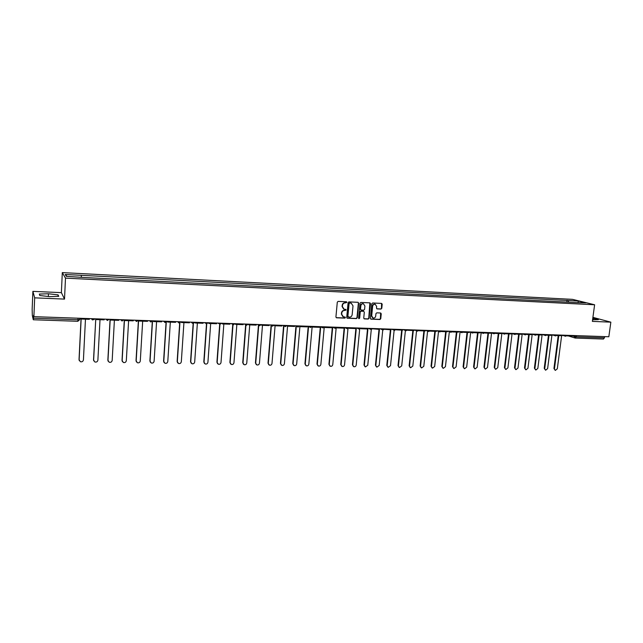 <?xml version="1.0" encoding="UTF-8"?>
<svg xmlns="http://www.w3.org/2000/svg" width="643" height="643" viewBox="0 0 643 643"><rect width="100%" height="100%" fill="white"/><g stroke="black" fill="none" stroke-linecap="round" stroke-linejoin="round"><path stroke-width="0.96" d="M346.866 302.363L346.473 301.776L338.146 301.382L337.294 302.178L335.927 316.967L336.474 317.795L344.849 318.132L345.436 317.586L345.058 317.007L343.418 316.878L341.666 314.234L341.779 313.004C342.076 311.421 342.984 310.585 344.495 310.489L346.151 309.982L345.765 309.404L344.158 309.283L342.373 306.615L342.486 305.385C342.783 303.793 343.692 302.957 345.211 302.869L346.866 302.363M343.643 309.09L342.076 306.486L342.189 305.256C342.494 303.673 343.394 302.837 344.913 302.74L345.974 302.789L346.384 301.768M336.217 317.658L344.552 317.996L344.978 316.991M342.888 316.669L341.369 314.097L341.481 312.876C341.779 311.292 342.687 310.456 344.198 310.36L345.259 310.408L345.685 309.387M380.961 309.082L381.789 308.31L382.191 304.235L381.645 303.408L372.659 302.982L371.823 303.761L370.4 318.325L370.931 319.137L379.925 319.507L380.752 318.735L381.235 313.824L380.704 313.004L376.79 312.828L375.954 313.607L375.713 316.043C375.383 317.529 374.523 318.205 373.125 318.068L371.694 315.882L372.635 306.301C372.956 304.822 373.808 304.147 375.19 304.268L376.661 306.478L376.501 308.077L377.047 308.897L380.961 309.082L381.468 308.182L381.564 303.392M64.517 299.099L61.382 292.637L32.889 291.367L34.674 297.846L64.517 299.099L65.49 278.13L594.614 304.774L592.364 321.379L610.85 322.159L608.833 336.763L33.894 316.661L33.573 315.311L33.452 318.205L78.036 319.74L79.708 319.619L79.869 318.269M34.674 297.846L33.894 316.661M358.681 303.158L357.998 302.306L348.94 301.889L348.096 302.668L346.714 317.393L347.26 318.213L356.439 318.59L357.283 317.803L358.681 303.158L358.063 302.306M360.86 302.435L369.95 302.869L370.505 303.697L369.074 318.269L368.246 319.049L364.284 318.88L363.745 318.06L364.316 312.144L363.641 311.3L361.093 311.196L360.249 311.976L359.662 318.14L358.971 318.679L358.593 318.1L360.024 303.215L360.86 302.435M32.889 291.367L32.15 309.331L32.327 315.496L33.315 319.788L33.452 318.205M61.382 292.637L62.307 272.6L572.575 299.365L594.614 304.774M610.85 322.159L592.91 317.361M604.629 336.619L604.46 337.832L603.351 339.014M568.734 302.202L568.066 300.514L578.475 301.053L585.869 302.869L576.401 302.588L82.843 277.43L66.35 276.337L65.256 274.481L81.307 275.308L81.364 277.101M568.066 300.514L81.307 275.308M65.49 278.13L62.307 272.6M58.087 294.88L48.458 293.763L39.311 294.06L39.77 295.507L49.567 296.648L58.738 296.327L58.087 294.88L58.015 296.351M592.581 319.788L598.392 319.627L592.79 318.221M566.821 302.106L567.062 300.257M65.256 274.481L66.985 276.369M577.985 302.467L578.475 301.053M48.338 296.503L48.458 293.763M593.216 319.852L593.425 318.293M346.995 318.084L356.134 318.454L356.978 317.674L358.376 303.03M349.679 303.07L349.093 303.617L347.871 316.533L349.471 317.168C350.974 317.071 351.874 316.235 352.171 314.66L353.007 305.851L351.215 303.183L349.382 302.949L349.093 303.617M348.096 317.039L347.574 316.396L348.787 303.496M351.391 303.231L350.797 303.126M349.382 302.949L350.499 302.998M364.026 318.751L367.933 318.912L368.76 318.132L369.878 302.853M363.327 311.172L360.779 311.059L359.943 311.847L359.662 318.14M358.754 318.55L359.349 318.012M364.911 305.996L363.424 303.769C362.025 303.649 361.165 304.324 360.844 305.811L360.514 309.211L361.197 310.055L363.745 310.167L364.581 309.387L364.911 305.996M363.536 303.801L363.118 303.649C361.72 303.52 360.86 304.203 360.53 305.682L360.844 305.811M360.86 309.95L360.209 309.082L360.53 305.682M376.798 308.785L380.64 308.953M375.279 304.292L374.869 304.147C373.487 304.026 372.635 304.702 372.313 306.172L372.635 306.301M372.699 317.899L371.381 315.753L372.313 306.172M370.673 319.016L379.603 319.37L380.423 318.598L380.624 312.996M79.226 360.506L79.033 359.574L80.279 361.663C81.974 362.13 83.027 361.535 83.429 359.887L85.463 319.193M79.033 359.574L81.034 319.041M89.393 318.598L89.353 319.33L80.841 319.032L80.873 318.301M80.761 318.301L80.841 319.032M79.129 359.807L81.147 319.041M93.774 360.884L93.524 359.847L94.794 361.937C96.458 362.379 97.495 361.784 97.889 360.16L100.011 319.7M93.524 359.847L95.767 318.824M104.182 319.113L104.15 319.836L95.727 319.547L93.637 360.08M95.638 318.815L95.606 319.354M108.153 361.245L107.855 360.112L109.141 362.21C110.781 362.62 111.794 362.033 112.179 360.426L114.398 320.198M107.855 360.112L110.066 319.322M118.81 319.627L118.77 320.351L110.443 320.061L110.483 319.338M110.339 319.33L110.443 320.061M107.984 360.353L110.21 319.33M122.379 361.591L122.017 360.377L123.327 362.475C124.943 362.869 125.94 362.274 126.317 360.691L128.616 320.688M122.017 360.377L124.316 319.82M133.262 320.134L133.222 320.849L124.999 320.56L125.039 319.844M124.871 319.836L124.999 320.56M122.162 360.619L124.477 319.828M136.437 361.937L136.027 360.643L137.353 362.732C138.944 363.11 139.925 362.515 140.295 360.956L142.674 321.178M136.027 360.643L138.398 320.56M147.552 320.632L147.512 321.347L139.378 321.066L139.418 320.351M139.242 320.343L139.378 321.066M136.195 360.876L138.591 320.318M150.349 362.258L149.883 360.908L151.226 362.99C152.793 363.351 153.757 362.756 154.119 361.213L156.579 321.661M149.883 360.908L152.303 321.54M161.682 321.13L161.634 321.838L153.597 321.556L153.645 320.849M153.444 320.841L153.597 321.556M150.06 361.141L152.504 321.323M164.102 362.572L163.587 361.165L164.946 363.247C166.481 363.592 167.429 362.998 167.799 361.47L170.331 322.135M163.587 361.165L166.063 322.28M175.652 321.613L175.603 322.32L167.654 322.047L167.702 321.339M167.485 321.331L167.654 322.047M163.78 361.398L166.28 322.151M177.701 362.885L177.138 361.422L178.513 363.496C180.024 363.825 180.964 363.239 181.318 361.728L183.93 322.609M177.138 361.422L179.678 322.899M189.468 322.103L189.42 322.794L181.559 322.529L181.599 321.821M181.374 321.813L181.559 322.529M177.347 361.647L179.911 322.826M191.156 363.174L190.545 361.671L191.927 363.745C193.422 364.059 194.339 363.472 194.692 361.977L197.377 323.075M190.545 361.671L193.157 323.429M203.124 322.577L203.075 323.268L195.303 323.003L195.351 322.304M195.102 322.296L195.303 323.003M190.762 361.905L193.398 323.397M204.458 363.464L203.807 361.921L205.197 363.986C206.668 364.292 207.576 363.705 207.93 362.226L210.679 323.533M203.807 361.921L206.491 323.879M216.635 323.051L216.578 323.742L208.895 323.477L208.943 322.778M208.686 322.77L208.895 323.477M204.04 362.154L206.741 323.903M217.615 363.745L216.924 362.17L218.331 364.227C219.777 364.517 220.67 363.93 221.015 362.467L223.844 323.992M216.924 362.17L219.681 324.265M229.993 323.517L229.937 324.201L222.333 323.943L222.39 323.252M222.116 323.244L222.333 323.943M217.173 362.395L219.938 324.337M230.636 364.018L229.905 362.411L231.311 364.468C232.742 364.742 233.626 364.163 233.964 362.716L236.857 324.442M229.905 362.411L232.734 324.586M243.199 323.976L243.15 324.659L235.627 324.402L235.684 323.718M235.394 323.702L235.627 324.402M230.162 362.644L233.007 324.707M243.512 364.284L242.741 362.652L244.163 364.702C245.57 364.967 246.438 364.388 246.775 362.949L249.741 324.892M242.741 362.652L245.658 324.819M256.268 324.434L256.219 325.117L248.777 324.86L248.833 324.176M248.528 324.168L248.777 324.86M243.014 362.885L245.931 325.028M256.244 364.541L255.44 362.893L256.87 364.935C258.261 365.192 259.121 364.613 259.45 363.191L262.481 325.334M255.44 362.893L258.446 325.045M269.2 324.892L269.144 325.567L261.789 325.31L261.838 324.627M261.524 324.619L261.789 325.31M255.729 363.118L258.735 325.262M268.846 364.798L268.01 363.134L269.449 365.168C270.816 365.409 271.667 364.83 271.997 363.424L275.083 325.768M268.01 363.134L271.089 325.342M281.988 325.334L281.931 326.009L274.649 325.752L274.706 325.077M274.376 325.141L274.649 325.752M268.308 363.359L271.394 325.527M281.304 365.047L280.452 363.367L281.891 365.393C283.241 365.626 284.077 365.047 284.407 363.657L287.558 326.202M280.452 363.367L283.595 325.647M294.639 325.776L294.574 326.443L287.381 326.194L287.437 325.527M287.075 325.76L287.381 326.194M280.758 363.592L283.917 325.824M293.642 365.288L292.758 363.6L294.205 365.618C295.539 365.843 296.367 365.264 296.688 363.89L299.903 326.596M292.758 363.6L295.981 325.961M307.153 326.218L307.089 326.877L299.968 326.636L300.024 325.969M293.079 363.825L296.302 326.146M305.843 365.529L304.935 363.825L306.398 365.843C307.708 366.06 308.519 365.481 308.841 364.115L312.128 326.901M304.935 363.825L308.23 326.282M319.531 326.652L319.475 327.311L312.426 327.062L312.482 326.403M305.272 364.051L308.568 326.459M317.923 365.763L316.991 364.059L318.454 366.06C319.748 366.269 320.552 365.698 320.873 364.34L324.193 327.568M316.991 364.059L320.343 326.676M331.788 327.078L331.724 327.737L324.755 327.496L324.811 326.837M317.337 364.276L320.704 326.789M329.867 365.996L328.927 364.284L330.389 366.285C331.667 366.478 332.463 365.907 332.777 364.565L336.136 328.187M328.927 364.284L332.335 327.094M343.909 327.504L343.844 328.155L336.948 327.914L337.004 327.263M329.28 364.501L332.712 327.118M341.698 366.221L340.734 364.501L342.205 366.494C343.458 366.687 344.246 366.116 344.56 364.79L347.967 328.71M340.734 364.501L344.198 327.512M355.909 327.922L355.844 328.573L349.012 328.332L349.069 327.737M341.095 364.726L344.584 327.528M353.401 366.446L352.42 364.726L353.891 366.711C355.137 366.896 355.917 366.325 356.222 365.007L359.678 329.168M352.42 364.726L355.941 327.922M367.78 328.332L367.716 328.983L360.956 328.75L361.004 328.3M352.798 364.943L356.343 327.938M364.983 366.671L363.994 364.943L365.465 366.92L367.772 365.224L371.276 329.57M363.994 364.943L367.507 328.975M379.531 328.75L379.466 329.393L372.811 328.822M364.38 365.16L367.973 328.34M376.452 366.888L375.448 365.16L376.927 367.129L379.201 365.433L382.762 329.915L381.749 328.822M375.448 365.16L379.008 329.377M391.153 329.152L391.089 329.795L384.498 329.32M375.842 365.377L379.426 329.393M387.809 367.097L386.789 365.369L388.268 367.338L390.518 365.65L394.135 330.221M386.789 365.369L390.397 329.771M402.663 329.554L402.598 330.197L396.064 329.803M387.19 365.586L390.831 329.787M399.046 367.314L398.017 365.586L399.496 367.539L401.722 365.859L405.403 330.502M398.017 365.586L401.674 330.164M414.06 329.955L413.988 330.59L407.517 330.269M398.427 365.795L402.116 330.172M410.17 367.515L409.133 365.795L410.612 367.74L412.814 366.068L416.551 330.799M409.133 365.795L412.838 330.55M425.336 330.349L425.264 330.976L418.85 330.719M409.559 366.004L413.288 330.566M421.181 367.724L420.136 365.996L421.615 367.941L423.801 366.277L427.587 331.097M420.136 365.996L423.89 330.928M436.501 330.743L436.428 331.37L430.095 331.145M420.57 366.213L424.348 330.944M432.104 367.941L431.035 366.205L432.514 368.134L434.676 366.478L438.518 331.402M431.035 366.205L434.837 331.314M447.552 331.129L447.48 331.748L441.251 331.531M431.477 366.414L435.303 331.33M442.914 368.15L441.821 366.406L443.308 368.335L445.446 366.679L449.336 331.7M441.821 366.406L445.671 331.684M458.491 331.507L458.419 332.126L452.302 331.917M442.28 366.623L446.154 331.708M453.62 368.351L452.511 366.606L453.998 368.527L456.104 366.88L460.058 332.005M452.511 366.606L456.401 332.061M469.326 331.884L469.253 332.503L463.241 332.294M452.969 366.823L456.892 332.077M464.222 368.552L463.097 366.807L464.584 368.72L466.665 367.081L470.668 332.31M463.097 366.807L467.027 332.431M480.048 332.262L479.983 332.881L474.076 332.672M463.563 367.016L467.525 332.447M474.719 368.752L473.578 367.008L475.064 368.905L477.13 367.274L481.173 332.616M473.578 367.008L477.548 332.793M490.673 332.632L490.601 333.243L484.798 333.042M474.052 367.217L478.054 332.809M485.111 368.953L483.954 367.201L485.441 369.098L487.49 367.466L491.582 332.921M483.954 367.201L487.973 333.154M501.186 333.002L501.114 333.613L495.415 333.412M484.444 367.41L488.487 333.17M495.407 369.146L494.242 367.394L495.721 369.283L497.746 367.659L501.894 333.227M494.242 367.394L498.293 333.516M511.603 333.363L511.531 333.974L505.928 333.781M494.732 367.603L498.815 333.532M505.607 369.339L504.425 367.587L505.904 369.468L507.914 367.852L512.101 333.532M504.425 367.587L508.517 333.87M525.018 334.778L521.915 333.733L521.843 334.328L516.345 334.135M504.924 367.796L509.047 333.886M515.702 369.532L514.513 367.78L515.991 369.645L517.985 368.037L522.212 333.838M514.513 367.78L518.644 334.215M532.131 334.087L532.058 334.681L526.657 334.497M515.019 367.981L519.182 334.239M525.709 369.717L524.503 367.965L525.99 369.829L527.951 368.23L532.227 334.143M524.503 367.965L528.675 334.569M542.25 334.44L542.17 335.035L536.865 334.85M525.026 368.174L529.221 334.585M535.619 369.902L534.405 368.15L535.884 370.006L537.837 368.415L542.081 335.035M534.405 368.15L538.609 334.915M552.265 334.786L552.192 335.381L546.984 335.204M534.928 368.359L539.164 334.931M545.441 370.087L544.219 368.335L545.69 370.183L547.627 368.592L551.903 335.373M544.219 368.335L548.455 335.252M562.191 335.132L562.111 335.726L556.999 335.55M544.75 368.543L549.018 335.268M555.166 370.272L553.936 368.519L555.407 370.36L557.32 368.777L561.636 335.71M553.936 368.519L558.204 335.59M572.021 335.477L571.94 336.064L566.917 335.895M554.467 368.72L558.775 335.614M571.973 335.847L576.409 336.868L604.46 337.832M574.408 335.566L574.271 336.554L575.477 338.097L576.57 335.638M79.772 318.261L79.708 319.619L77.811 321.291L33.332 319.764L77.811 321.291L78.108 318.205M94.722 318.783L93.999 319.643M92.849 319.949L91.105 318.663M107.654 320.463L105.934 319.177M122.283 320.97L120.587 319.692M138.55 320.318L138.06 321.002M136.742 321.468L135.07 320.198M151.041 321.958L149.385 320.696M166.947 321.315L166.617 321.83M165.171 322.448L163.539 321.195M180.908 321.797L180.659 322.215M179.148 322.931L177.54 321.685M192.964 323.405L194.548 322.577M192.482 323.325L191.373 322.167M206.628 323.879L205.061 322.641M220.139 324.345L218.588 323.116M233.497 324.803L231.97 323.59M246.711 325.262L245.208 324.048M259.788 325.712L258.301 324.506M272.712 326.154L271.25 324.956M285.508 326.596L284.053 325.406M298.159 327.03L296.728 325.848M310.673 327.464L309.259 326.29M323.059 327.89L321.661 326.724M335.308 328.316L333.934 327.15M347.437 328.734L346.079 327.576M359.437 329.144L358.095 327.994M371.308 329.554L369.982 328.412M383.059 329.963L384.707 328.927M394.689 330.365L393.395 329.232M406.199 330.759L404.921 329.634M417.588 331.153L416.326 330.036M428.865 331.539L427.619 330.43M440.029 331.925L438.799 330.824M451.081 332.31L449.867 331.209M462.02 332.688L460.822 331.587M472.854 333.058L471.665 331.973M483.576 333.428L482.403 332.343M494.194 333.797L493.036 332.72M504.715 334.159L503.565 333.082M515.123 334.513L513.99 333.452M525.435 334.874L524.318 333.813M535.651 335.22L534.542 334.167M545.762 335.574L544.669 334.521M555.777 335.919L554.7 334.874M565.703 336.257L564.634 335.22M575.147 338.049L603.496 339.046M77.843 321.267L79.804 319.555M92.222 319.828L94.65 318.783M107.051 320.343L109.439 319.298M121.704 320.857L124.051 319.812M136.187 321.363L138.502 320.318M150.502 321.862L152.793 320.817M164.656 322.352L166.915 321.307M178.65 322.842L180.884 321.797M191.1 322.159L191.501 322.497M206.162 323.799L208.348 322.762M204.691 322.633L205.238 323.067M219.689 324.265L221.851 323.228M218.13 323.099L218.813 323.614M233.071 324.731L235.201 323.702M231.416 323.566L232.244 324.152M246.301 325.189L248.415 324.16M244.557 324.024L245.522 324.667M259.386 325.647L261.476 324.619M257.562 324.482L258.655 325.181M272.327 326.089L274.4 325.069M270.422 324.932L271.635 325.671M285.13 326.54L287.188 325.519M283.137 325.374L284.479 326.162M297.789 326.974L299.831 325.961M295.724 325.816L297.187 326.636M310.32 327.408L312.345 326.395M308.174 326.25L309.749 327.102M322.714 327.842L324.723 326.829M320.495 326.684L322.175 327.56M334.979 328.268L336.972 327.255M332.68 327.11L334.473 328.01M347.116 328.686L349.093 327.681M344.744 327.528L346.633 328.452M359.124 329.103L361.085 328.099M356.68 327.946L358.665 328.886M371.003 329.513L372.956 328.517M368.495 328.364L370.577 329.312M380.182 328.766L382.36 329.738M394.4 330.325L396.329 329.337M391.756 329.176L394.014 330.156M405.918 330.719L407.839 329.738M403.201 329.578L405.556 330.566M417.315 331.113L419.228 330.132M414.542 329.972L416.969 330.968M428.6 331.507L430.497 330.526M425.762 330.365L428.278 331.37M439.772 331.892L441.661 330.92M436.87 330.751L439.458 331.772M450.831 332.27L452.712 331.306M447.866 331.137L450.534 332.158M461.778 332.648L463.651 331.692M458.756 331.515L461.497 332.544M472.613 333.026L474.478 332.069M469.535 331.892L472.348 332.929M483.343 333.395L485.2 332.439M480.217 332.27L483.094 333.307M493.969 333.765L495.817 332.817M490.786 332.64L493.728 333.677M504.49 334.127L506.33 333.178M501.251 333.002L504.265 334.047M514.914 334.489L516.747 333.548M511.619 333.363L514.689 334.416M525.227 334.842L527.051 333.91M535.442 335.196L537.267 334.264M532.131 334.111L535.241 335.132M545.561 335.55L547.378 334.617M542.242 334.473L545.368 335.485M555.584 335.895L557.393 334.971M552.257 334.834L555.399 335.839M565.51 336.241L567.319 335.316M562.183 335.196L565.334 336.185M574.979 337.993L568.388 335.943"/></g></svg>
